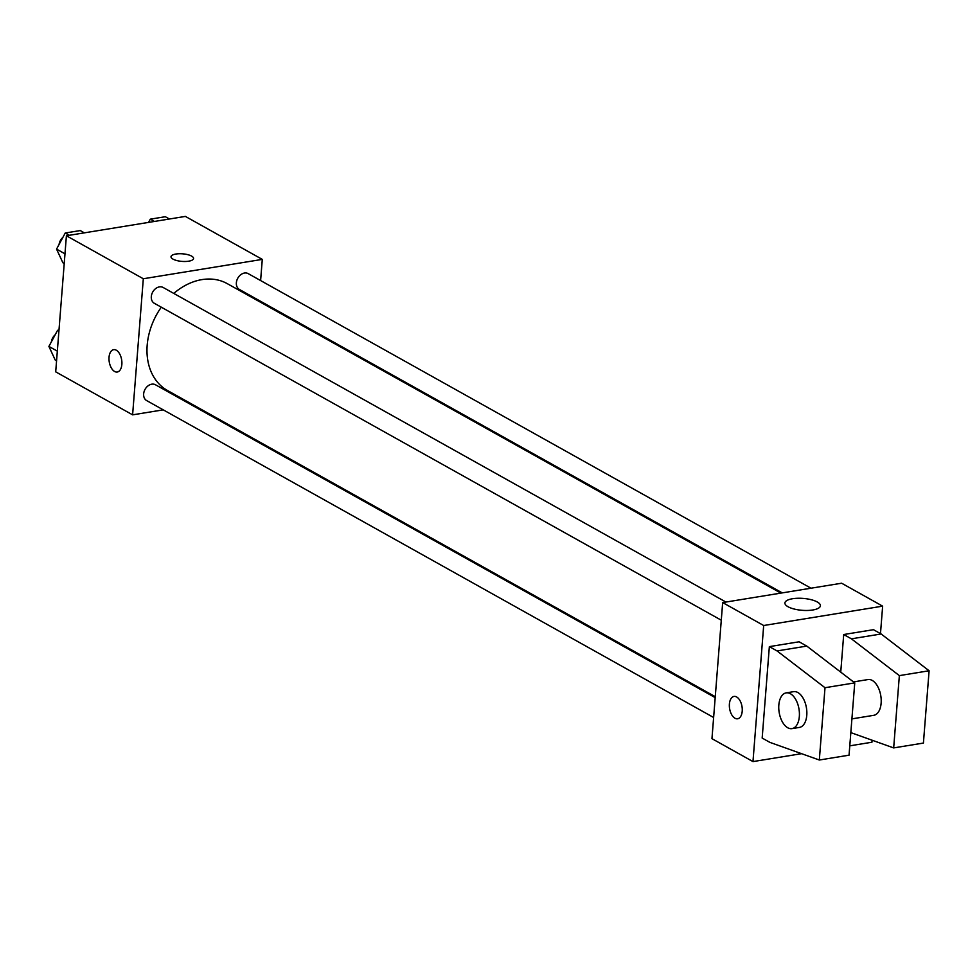 <?xml version="1.0" encoding="UTF-8"?>
<svg xmlns="http://www.w3.org/2000/svg" width="978" height="978" viewBox="0 0 978 978"><rect width="100%" height="100%" fill="white"/><g stroke="black" fill="none" stroke-linecap="round" stroke-linejoin="round"><path stroke-width="1.47" d="M163.228 409.855L132.605 414.843L55.697 371.848L66.406 235.771L185.38 216.407L262.287 259.39L260.613 280.564M132.605 414.843L143.314 278.754L66.406 235.771M143.314 278.754L262.287 259.39M171.003 256.725A11.32 3.802 -175.5 0 1 179.084 253.742A11.32 3.802 -175.5 0 1 191.59 256.102A11.32 3.802 -175.5 0 1 193.571 258.498A11.32 3.802 -175.5 0 1 181.994 261.395A11.32 3.802 -175.5 0 1 171.003 256.725A11.32 3.802 -175.5 0 1 179.072 253.73A11.32 3.802 -175.5 0 1 191.59 256.089A11.32 3.802 -175.5 0 1 193.571 258.498M780.896 593.108L227.312 283.669A61.223 46.602 119.2 0 0 173.778 293.412M161.297 307.19A61.223 46.602 119.2 0 0 167.568 390.552L715.26 696.691M193.338 404.953L191.981 405.173M259.048 300.442L258.974 301.371M715.187 697.62L155.502 384.782A9.059 6.895 119.2 0 0 145.062 389.33A9.059 6.895 119.2 0 0 146.663 400.589L713.622 717.497M725.945 602.057L163.155 287.483A9.059 6.895 119.2 0 0 152.727 292.019A9.059 6.895 119.2 0 0 154.328 303.29L721.275 620.199M811.006 588.206L248.216 273.632A9.059 6.895 119.2 0 0 237.788 278.18A9.059 6.895 119.2 0 0 239.39 289.451L782.253 592.888M117.262 372.019A11.32 6.284 80.8 0 1 109.047 357.263A11.32 6.284 80.8 0 1 113.619 349.672A11.32 6.284 80.8 0 1 121.651 359.843A11.32 6.284 80.8 0 1 117.262 372.019A11.32 6.284 80.8 0 1 109.035 357.263A11.32 6.284 80.8 0 1 113.631 349.672M801.581 753.683L752.974 761.593L711.96 738.671L722.669 602.582L841.63 583.218L882.645 606.152L880.481 633.61M817.278 601.983A17.812 5.978 -175.5 0 1 820.408 605.761A17.812 5.978 -175.5 0 1 802.192 610.321A17.812 5.978 -175.5 0 1 784.906 602.974A17.812 5.978 -175.5 0 1 797.608 598.267A17.812 5.978 -175.5 0 1 817.278 601.983M752.974 761.593L763.684 625.517L722.669 602.582M763.684 625.517L882.645 606.152M733.989 696.434A11.32 6.284 -99.2 0 0 729.368 706.299A11.32 6.284 -99.2 0 0 734.979 718.243A11.32 6.284 80.8 0 1 729.368 706.299A11.32 6.284 80.8 0 1 733.989 696.434A11.32 6.284 80.8 0 1 742.009 706.593A11.32 6.284 80.8 0 1 737.632 718.781A11.32 6.284 80.8 0 1 734.979 718.243A11.32 6.284 -99.2 0 0 737.632 718.781M872.095 740.212L871.936 742.229L849.796 745.835M850.836 732.62L893.672 747.913L899.357 675.615L851.41 638.83L843.708 634.526L840.75 672.143M843.708 634.526L873.452 629.685L881.141 633.976L929.1 670.774L923.415 743.072L893.672 747.913M769.356 646.629L762.168 738.06L769.857 742.363L819.319 760.016L825.004 687.717L777.045 650.932L769.356 646.629L799.099 641.788L806.789 646.091L854.748 682.876L849.051 755.175L819.319 760.016M851.911 718.879L873.794 715.309A18.117 10.049 -99.2 0 0 881.129 703.17A18.117 10.049 -99.2 0 0 867.963 679.563L853.488 681.91M791.997 728.622L799.429 727.412A18.117 10.049 -99.2 0 0 806.777 715.273A18.117 10.049 -99.2 0 0 797.865 692.534A18.117 10.049 -99.2 0 0 793.61 691.666L786.178 692.876A18.117 10.049 80.8 0 1 790.432 693.744A18.117 10.049 80.8 0 1 799.393 712.852A18.117 10.049 80.8 0 1 791.997 728.622A18.117 10.049 80.8 0 1 779.16 712.363A18.117 10.049 80.8 0 1 786.178 692.876M777.045 650.932L806.789 646.091M825.004 687.717L854.748 682.876M899.357 675.615L929.1 670.774M851.41 638.83L881.141 633.976M56.565 360.821L55.245 360.075L48.9 346.42L57.58 330.307L58.986 330.075M57.335 351.126L48.9 346.42M58.912 331.053L57.58 330.307M55.208 334.721A9.059 6.895 119.2 0 0 51.431 341.725M148.558 222.397L150.306 219.158L165.331 216.713L169.414 218.999M154.39 221.444L150.306 219.158M64.23 263.522L62.898 262.776L56.553 249.109L65.245 233.008L80.269 230.563L84.352 232.85M64.988 253.828L56.553 249.109M69.328 235.295L65.245 233.008M62.861 237.422A9.059 6.895 119.2 0 0 59.083 244.427"/></g></svg>
